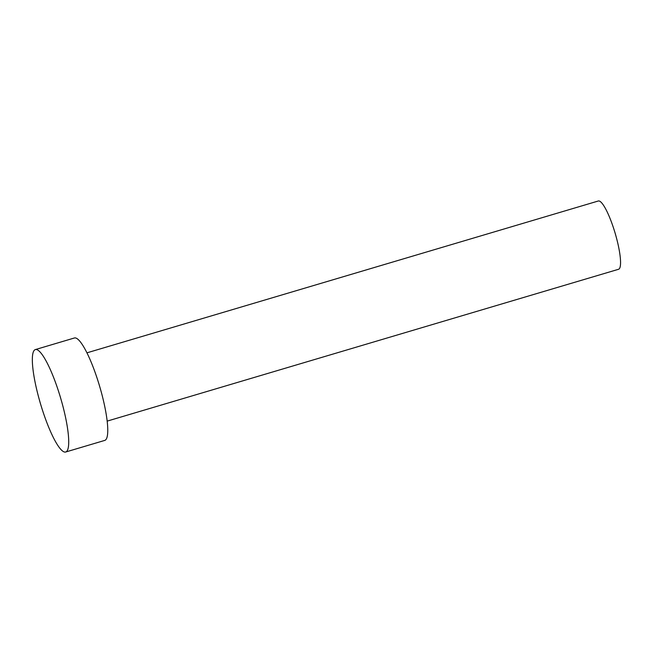 <?xml version="1.0" encoding="UTF-8"?>
<svg xmlns="http://www.w3.org/2000/svg" width="653" height="653" viewBox="0 0 653 653"><rect width="100%" height="100%" fill="white"/><g stroke="black" fill="none" stroke-linecap="round" stroke-linejoin="round"><path stroke-width="0.98" d="M86.922 352.84L598.295 201.002A35.613 6.979 73.5 0 1 615.248 233.57A35.613 6.979 73.5 0 1 618.571 269.273L107.19 421.112M35.319 349.592L74.377 337.993A53.415 10.464 73.5 0 1 99.795 386.845A53.415 10.464 73.5 0 1 104.782 440.4L65.733 451.998A53.415 10.464 73.5 0 1 40.306 403.146A53.415 10.464 73.5 0 1 35.319 349.592A53.415 10.464 73.5 0 1 60.745 398.436A53.415 10.464 73.5 0 1 65.733 451.998"/></g></svg>
